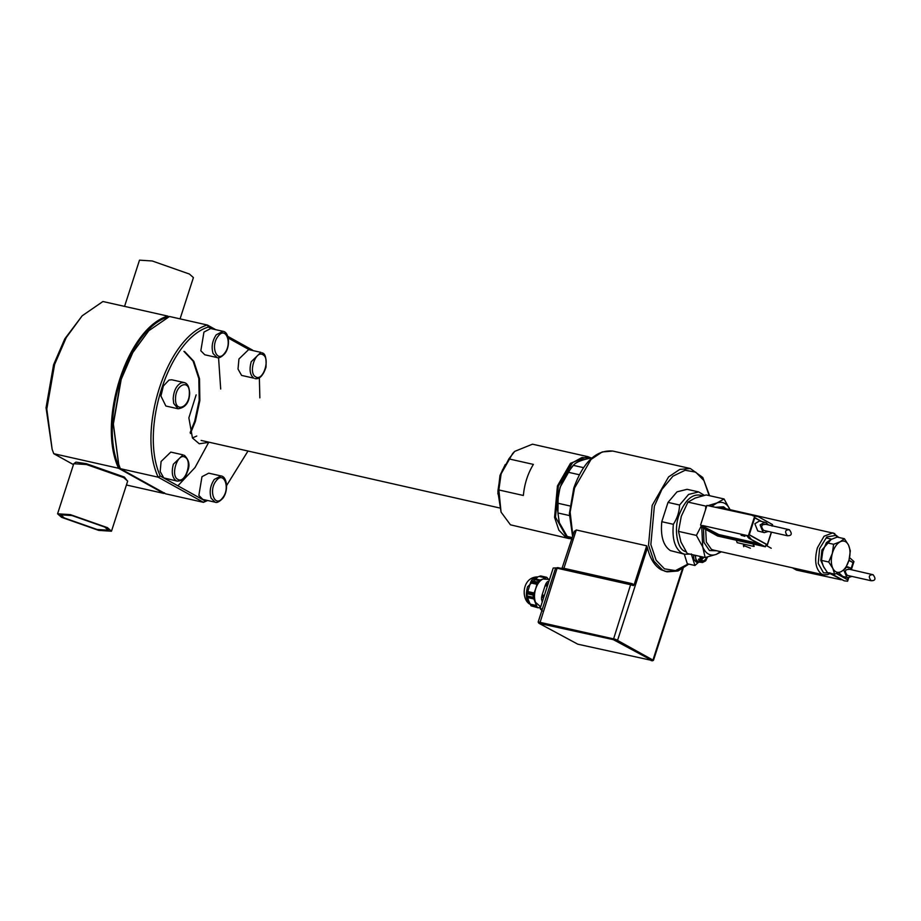 <?xml version="1.0" encoding="UTF-8"?>
<svg xmlns="http://www.w3.org/2000/svg" width="921" height="921" viewBox="0 0 921 921"><rect width="100%" height="100%" fill="white"/><g stroke="black" fill="none" stroke-linecap="round" stroke-linejoin="round"><path stroke-width="1.38" d="M851.534 569.097L853.963 561.568L849.588 557.642M830.063 573.599L844.246 580.84L847.608 581.22L848.748 577.709M836.659 573.518L847.55 579.562L848.172 577.64M851.096 568.602L853.007 562.65L848.92 560.382M851.729 576.5L848.011 577.617L842.75 576.431L838.755 572.747M873.108 574.727C876.09 578.745 875.434 580.748 871.162 580.748C868.192 576.73 868.837 574.716 873.108 574.727L848.414 569.04M849.231 569.351C844.96 569.339 844.315 571.354 847.285 575.372L871.162 580.748M846.123 567.29L849.795 567.601L852.052 569.846M848.011 577.617L846.721 577.122L843.786 570.03M852.938 562.616L848.966 560.221M852.973 562.524L848.943 560.29M836.452 573.587L847.642 579.804L848.333 577.674M836.579 573.553L847.55 579.562M851.223 568.741L853.214 562.581M792.359 567.797L796.481 570.099L841.172 579.77M829.74 572.781L844.246 580.84M794.27 568.234L798.392 570.525M798.795 569.247L801.765 570.893M753.033 544L753.873 546.429L737.157 542.676L736.316 540.247M750.396 548.214L743.385 545.393L743.719 546.717M754.172 546.349L753.378 544.081M713.361 506.872L706.925 505.422L700.582 525.074L703.126 527.975L717.632 536.034L765.397 546.786L765.881 545.29L771.245 548.26M748.98 538.301L762.3 545.692L718.357 535.815L705.037 528.412L702.493 525.5L746.424 535.389L748.98 538.301L765.397 546.786M703.126 527.975L705.037 528.412M746.424 535.389L748.336 535.815L750.891 538.727M700.582 525.074L718.771 534.537L718.357 535.815M706.925 505.422L758.052 516.543L754.679 516.163L748.336 535.815M752.779 515.737L754.679 516.163M760.976 521.274L754.748 517.821L749.291 534.733L767.274 544.714L771.291 532.269M768.01 531.532L764.292 532.637L757.753 530.957L754.852 523.738L759.537 520.952L766.076 522.633L768.333 524.878M787.455 535.769C784.473 531.751 785.129 529.748 789.401 529.748C792.371 533.766 791.726 535.78 787.455 535.769L763.578 530.392C760.596 526.375 761.241 524.371 765.524 524.371M764.706 524.061L789.401 529.748M764.292 532.637L763.014 532.142L760.113 524.924L764.798 522.138M761.54 521.401L754.656 517.579L749.084 534.802L767.366 544.956L771.464 532.303M761.299 521.344L754.633 517.648M767.274 544.714L749.291 534.733M712.198 506.228L708.836 505.848M772.074 526.098L772.558 524.602L758.052 516.543M758.179 543.413L718.771 534.537M741.048 535.124L744.698 536.298M741.129 535.17L745.02 536.252M699.937 562.167L696.299 562.144L693.893 559.473L693.559 554.926M697.934 562.512L696.437 561.557L695.194 555.294M703.932 557.263L700.616 560.866L702.619 562.478L698.291 561.971L695.712 559.047L695.528 555.375M698.233 562.558L694.929 565.494L691.303 553.924M694.929 565.494L687.308 563.779L684.303 554.166M684.637 554.246L670.35 550.597C663.247 545.716 660.392 536.08 661.785 521.7L668.013 502.406L677.016 491.837L687.089 489.316L698.659 491.918L688.586 494.439L679.583 505.019C679.33 511.857 677.257 518.281 673.355 524.302C671.962 538.681 674.817 548.317 681.92 553.199L684.637 554.246L689.806 554.085M704.369 495.337L698.659 491.918M686.237 551.955L684.729 551.288C677.027 548.467 673.838 528.712 678.938 515.346C685.27 499.136 693.179 492.62 702.642 495.797M708.272 505.571L716.906 502.981L724.067 498.963L730.399 510.464C727.348 503.488 722.847 500.989 716.906 502.981L711.991 506.17M701.71 526.363L702.711 546.913C705.762 553.889 710.264 556.388 716.204 554.396L720.613 551.656M824.168 567.866L820.807 560.429L821.958 549.895L831.375 539.257M721.362 551.829L716.204 554.396L705.152 557.539L702.711 546.913L696.391 535.4L701.307 525.903M724.067 498.963L706.177 494.934L695.125 498.077L687.964 502.095L681.287 516.301L678.501 531.382L696.391 535.4M678.501 531.382L680.941 542.009L687.262 553.509L705.152 557.539M705.509 509.82L705.854 506.113L706.764 505.917M687.964 502.095L705.854 506.113M668.013 502.406L679.583 505.019M673.355 524.302L661.785 521.7M666.723 571.757L661.22 569.8C654.601 565.955 650.019 558.61 647.463 547.776L646.703 545.819L576.281 529.978L574.255 531.647M630.92 584.248L633.464 585.606L634.12 584.766L631.967 583.615L563.905 568.303L557.101 568.199L630.609 584.731L632.197 584.409L631.219 584.156L557.712 567.612L555.593 568.096L538.175 621.997M634.12 584.766L646.703 545.819M653.415 660.334L615.619 639.347L538.255 621.94M539.084 623.367L613.363 639.658L652.08 660.484L577.801 644.193L539.084 623.367L539.856 623.126L557.101 568.199L555.674 568.038M682.38 568.936L653.024 659.85L651.308 660.725M542.331 610.968L540.109 608.608L553.21 568.027L555.685 567.9M548.663 582.107L547.293 581.796L548.007 581.439M547.293 581.796L546.038 583.454L548.076 583.902M547.65 585.249L545.485 584.766L546.038 583.454M547.339 586.193L545.105 585.698L545.485 584.766M544.357 595.438L542.124 594.931L545.105 585.698M544.046 596.394L541.893 595.899L542.124 594.931M543.62 597.729L541.583 597.269L541.893 595.899M541.583 597.269L541.548 599.594L542.918 599.905M542.642 600.768L541.548 599.594M542.434 601.378L541.824 600.584M542.25 601.966L542.032 601.286M527.411 592.479L533.766 593.907L533.236 595.139L527.123 593.769L530.45 582.843L536.943 584.305L535.7 588.669C534.157 593.803 534.088 598.362 535.515 602.334L540.685 606.812M528.712 600.803L527.1 595.933L533.213 597.303L537.127 607.204L531.014 605.822L528.712 600.803M527.123 593.769L527.1 595.933M527.652 591.512L534.145 592.974L533.766 593.907L535.7 588.669C537.438 583.649 539.89 580.414 543.056 578.998L538.635 580.518L532.522 579.136L531.359 580.679L537.473 582.049L536.943 584.305L537.173 583.338L530.83 581.911L531.359 580.679M530.45 582.843L530.83 581.911M532.522 579.136L539.096 576.442L545.589 577.904L543.056 578.998L549.503 579.505M533.708 578.561L540.201 580.023L533.19 578.802M539.096 576.442L540.662 575.936L546.775 577.317L545.589 577.904L539.764 576.224M548.766 579.666L546.775 577.317M538.635 580.518L537.473 582.049M533.236 595.139L533.213 597.303M527.353 596.854L533.696 598.282L534.065 599.018L527.572 597.556M530.162 604.118L536.655 605.581L536.862 606.283L530.519 604.844M531.014 605.822L538.267 607.837L540.604 607.077M537.127 607.204L538.267 607.837M540.109 608.608L542.342 609.115M671.225 605.362L683.129 568.487M572.275 537.588L567.221 536.448L572.309 539.269M569.259 537.91L566.473 536.747L555.501 517.188L558.333 486.23L572.54 462.687L582.003 457.472L590.465 458.163M559.22 522.345L556.917 504.858L560.095 487.221L571.388 467.315L573.656 464.978L568.096 472.22L579.297 474.741M591.328 458.002L587.748 456.632L570.49 463.298L557.447 485.92L554.569 517.372L558.863 530.174L565.724 537.254L571.308 538.923M508.876 458.888L533.386 464.403C527.802 473.521 524.463 483.87 523.347 495.475L498.848 489.96L501.139 473.808L508.876 458.888L514.724 451.371L532.476 444.187L587.748 456.632M569.293 538.635L510.453 524.82L501.059 512.099L498.848 489.96M514.724 451.371L512.686 453.466L501.139 473.808L497.893 491.849L501.059 512.099M502.739 469.388L500.241 475.558L497.95 490.686M505.272 464.506L499.988 475.42L497.847 493.932M499.677 507.978L201.135 440.422M196.795 436.024L192.443 437.935L188.863 417.858L196.138 394.879M208.353 442.425L199.258 443.784L192.512 438.051M206.718 500.287L205.107 500.932L160.277 476.03C139.232 430.28 168.704 339.032 208.411 327.024L211.45 328.716M259.354 377.84L259.86 397.837M247.83 451.302L226.601 485.551M228.258 338.042L249.395 349.784M215.077 502.164L202.816 499.412L198.855 495.394L201.975 476.698L208.722 473.164L220.982 475.927L214.236 479.461C210.253 485.62 209.217 491.86 211.105 498.157L215.077 502.164C216.723 503.119 219.256 501.887 222.686 498.445C228.592 491.388 227.452 476.618 220.982 475.927M238.942 358.983L248.635 349.612L260.885 352.363L251.191 361.746C249.096 369.666 249.982 375.146 253.839 378.163L241.59 375.411L238.021 369.045L238.942 358.983M200.824 350.774L203.955 332.078L210.69 328.544L222.951 331.295L216.205 334.83C212.244 340.874 211.197 347.102 213.073 353.526L217.045 357.544L204.796 354.781L200.824 350.774M178.121 408.786L165.872 406.023L160.933 396.007L163.362 386.003L168.992 380.051L171.767 379.786L184.027 382.537L181.241 382.814C176.429 385.427 173.735 390.746 173.183 398.758L173.712 403.444L178.121 408.786C185.605 407.6 189.45 402.327 189.657 392.979C189.208 386.636 187.331 383.159 184.027 382.537M177.131 481.096L163.742 477.907L160.173 471.54L161.094 461.479L170.788 452.096L183.037 454.859L173.344 464.23C171.306 472.116 172.181 477.596 175.992 480.658L177.131 481.096C185.305 480.923 185.708 475.673 188.103 469.906C189.968 464.575 188.759 459.74 184.488 455.411L184.177 455.296M252.607 350.153L227.809 336.372M215.756 329.683L207.34 325.009L169.487 316.49L148.776 330.743L132.82 352.524L121.181 379.406L113.375 424.005L118.717 464.345L120.34 468.674L158.182 477.193L203.46 502.336L165.619 493.817L120.34 468.674M208.411 327.024L207.34 325.009C166.689 336.971 136.446 430.591 158.182 477.193L160.277 476.03M177.891 485.816L195.033 467.523L208.802 442.149M220.695 389.019L218.553 357.659M148.569 330.95L132.532 352.778L120.973 379.464L113.214 423.752L118.625 464.069M190.451 433.503L195.39 421.358L199.869 400.508L199.512 378.727L193.801 361.274L184.591 351.511M183.912 351.362L193.122 361.124L198.832 378.577L199.189 400.359L194.711 421.196L190.152 432.559M120.156 468.225L119.408 467.81C97.948 421.553 127.881 328.878 168.152 316.893L168.267 316.962M168.865 316.732L167.726 316.087L168.152 316.893M119.408 467.81L118.567 468.271C96.843 421.68 127.075 328.049 167.726 316.087L102.922 301.512L82.211 315.765L66.254 337.547L54.615 364.428L46.798 409.028L52.152 449.367L53.775 453.696L118.567 468.271L163.846 493.414L126.407 484.999M180.067 318.873L193.41 277.578L189.392 274.032L152.241 260.977L139.497 260.159L124.565 306.382M73.461 464.621L53.775 453.696M61.592 517.349L98.731 530.392L111.487 531.21L107.469 527.664L70.318 514.62L57.574 513.803L61.592 517.349M64.309 517.959L60.774 514.839L72.011 515.553L104.741 527.054L108.287 530.185L97.05 529.46L64.309 517.959M82.211 315.765L64.804 338.836L53.579 364.751L46.05 407.75L52.152 449.367M164.502 492.862L163.846 493.414L164.468 493.184M205.107 500.932L203.46 502.336L207.674 500.506M567.221 536.448L559.335 522.702L557.93 512.974L569.351 515.541M569.915 505.951L558.068 503.28L557.93 512.974M558.068 503.28C557.758 492.102 561.096 481.752 568.096 472.22M583.523 467.649L573.311 465.347C576.097 461.997 582.544 459.475 592.64 457.76M700.616 560.866L699.016 560.636L698.509 559.116L700.547 559.197L702.435 556.929M699.016 560.636L700.087 559.346M850.325 550.873L849.024 559.991L845.42 568.602L849.024 559.991C847.32 565.736 844.695 569.627 841.172 571.653L845.42 568.602L841.172 571.653C844.695 569.627 847.32 565.736 849.024 559.991L850.325 550.873L848.517 545.048L850.325 550.873M833.609 544.288L832.319 553.417C834.023 547.673 836.648 543.793 840.159 541.767L833.609 544.288L840.159 541.767C836.648 543.793 834.023 547.673 832.319 553.417L828.716 562.017L832.814 568.361C830.995 564.228 830.823 559.254 832.319 553.417C830.823 559.254 830.995 564.228 832.814 568.361C834.852 572.171 837.638 573.265 841.172 571.653L834.622 574.174L832.814 568.361L828.716 562.017L832.319 553.417L833.609 544.288L826.39 542.665L830.638 539.625L837.189 537.093L844.407 538.716L848.517 545.048C850.348 549.181 850.509 554.154 849.024 559.991C850.509 554.154 850.348 549.181 848.517 545.048C846.491 541.237 843.705 540.143 840.159 541.767L844.407 538.716L837.189 537.093L830.638 539.625L826.39 542.665L833.609 544.288M822.787 551.276L826.39 542.665L822.787 551.276L821.497 560.394L828.716 562.017L821.497 560.394L823.293 566.219L827.403 572.551L823.293 566.219L821.497 560.394L822.787 551.276M827.403 572.551L834.622 574.174L827.403 572.551M834.622 574.174L841.172 571.653C837.638 573.265 834.852 572.171 832.814 568.361L834.622 574.174M848.517 545.048L844.407 538.716L840.159 541.767C843.705 540.143 846.491 541.237 848.517 545.048M741.313 535.377L744.421 536.08L741.313 535.377M688.148 563.963L675.473 570.617L664.455 568.833L656.086 560.175L650.848 544.576L654.359 506.205L661.911 489.408L672.929 476.192L685.132 470.263L695.689 472.128L703.909 480.52L709.17 495.613M726.001 508.76L723.618 506.815L715.26 507.298M703.483 528.17L703.955 542.411L709.492 550.562L716.55 550.746M705.659 529.379L706.338 542.089L711.369 549.284L713.199 549.987L823.455 574.796L827.519 574.669L830.592 573.276M834.737 533.512L722.64 508.001L719.025 508.139M838.835 537.461L832.906 532.81L824.065 536.229L817.388 547.811C814.118 560.429 815.534 569.19 821.624 574.094L823.455 574.796M837.742 537.219L835.589 535.412L826.782 536.978L819.598 548.594L818.239 563.433L823.501 572.816L829.441 573.012M572.862 535.769L570.145 512.122L574.566 487.969L591.006 459.464L602.196 451.946L612.741 451.048L690.336 468.513L679.79 469.411L668.588 476.917L652.16 505.422L648.534 545.059L653.945 561.177L662.579 570.111L667.092 571.837L677.338 571.055L688.252 563.986M576.281 529.978L563.905 568.303L562.466 568.142L562.869 568.625M563.226 568.867L631.288 584.179L631.967 583.615M616.679 640.82L617.611 640.187L647.463 547.776M613.363 639.658L630.609 584.731L633.464 585.606M531.567 604.752L529.437 603.946C520.837 598.523 522.253 576.834 537.829 576.88L527.537 586.838C525.361 595.219 526.305 601.033 530.346 604.291L530.577 604.406M533.432 581.174L532.131 580.806M185.029 457.184C192.834 460.799 185.282 484.216 177.868 479.381C170.051 475.766 177.615 452.349 185.029 457.184M189.335 393.255C189.519 407.612 174.955 413.333 175.531 398.678C175.347 384.322 189.91 378.6 189.335 393.255M224.678 353.111C217.045 363.853 210.046 346.158 218.035 336.338C225.657 325.597 232.668 343.291 224.678 353.111M262.025 352.801L262.335 352.916C265.329 353.606 266.537 358.396 265.973 367.295C263.118 375.699 259.457 379.464 254.979 378.612M255.716 376.885C247.899 373.27 255.462 349.865 262.876 354.7C270.682 358.315 263.118 381.72 255.716 376.885M216.067 480.969C223.688 470.228 230.699 487.923 222.709 497.731C215.077 508.473 208.077 490.778 216.067 480.969M127.616 481.28L124.393 477.066L86.367 463.7L75.925 462.123L73.703 463.862M57.574 513.803L73.749 463.712L86.505 464.529L123.644 477.573L127.685 481.084L111.487 531.21M707.581 556.986L702.619 562.478L705.624 560.854M700.018 556.388L700.11 559.358M700.547 559.197L700.455 556.48M707.524 556.998L705.716 560.751L701.054 560.705M848.506 567.106L846.445 566.645M688.793 564.113L678.029 570.985L665.031 571.377M574.37 531.106L561.891 568.683M652.402 660.841L653.45 660.311M538.186 622.066L538.727 623.103M631.357 584.202L632.197 584.409M670.972 606.179L653.496 660.265M572.609 536.552L569.385 513.55L573.806 487.923C583.189 462.008 596.163 449.724 612.741 451.048M217.045 357.544C218.691 358.499 221.224 357.256 224.655 353.825C230.561 346.757 229.421 331.986 222.951 331.295M559.335 522.702L559.093 521.965M709.584 495.705L702.781 477.481L690.336 468.513M826.839 538.083L831.594 539.153"/></g></svg>
